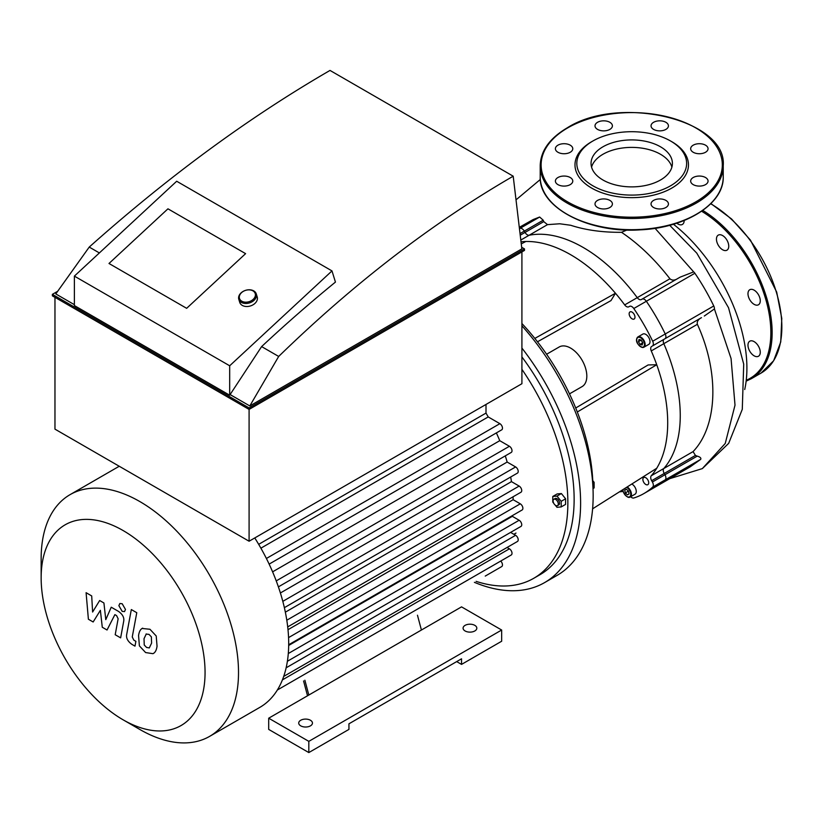 <?xml version="1.0" encoding="UTF-8"?>
<svg xmlns="http://www.w3.org/2000/svg" width="823" height="823" viewBox="0 0 823 823"><rect width="100%" height="100%" fill="white"/><g stroke="black" fill="none" stroke-linecap="round" stroke-linejoin="round"><path stroke-width="1.23" d="M754.125 355.824A8.693 5.02 -120 0 0 758.467 356.246A8.693 5.02 -120 0 0 758.467 346.216A8.693 5.02 -120 0 0 749.774 341.195A8.693 5.02 -120 0 0 748.446 348.16A8.693 5.02 -120 0 0 754.125 355.824M758.467 304.777A8.693 5.02 -120 0 0 758.467 294.737A8.693 5.02 -120 0 0 749.774 289.727A8.693 5.02 -120 0 0 749.774 299.757A8.693 5.02 -120 0 0 758.467 304.777L758.467 304.777M728.746 246.211A8.693 5.02 -120 0 0 724.96 237.456A8.693 5.02 -120 0 0 718.253 235.131A8.693 5.02 -120 0 0 718.253 245.172A8.693 5.02 -120 0 0 726.946 250.192A8.693 5.02 -120 0 0 728.746 246.211M676.815 223.187A8.693 5.02 -120 0 0 682.38 224.453A8.693 5.02 -120 0 0 684.18 220.492M641.333 299.562A4.578 2.644 60 0 1 637.249 297.659A137.266 79.255 -120 0 0 529.138 235.244A4.578 2.644 60 0 1 525.053 232.415L524.302 231.119A4.578 2.644 -120 0 0 520.085 228.331A4.578 2.644 60 0 1 524.302 231.119L525.053 232.415A4.578 2.644 -120 0 0 529.138 235.244A137.266 79.255 60 0 1 637.249 297.659A4.578 2.644 -120 0 0 641.333 299.562L642.084 299.119A4.578 2.644 60 0 1 646.343 301.269A146.422 84.532 60 0 1 665.241 333.994A4.578 2.644 60 0 1 664.963 338.747L664.212 339.179A4.578 2.644 -120 0 0 663.811 343.675A137.266 79.255 60 0 1 663.811 468.503A4.578 2.644 -120 0 0 664.212 473.462L664.963 474.758A4.578 2.644 60 0 1 665.241 479.83A146.422 84.532 60 0 1 656.404 486.352A146.422 84.532 -120 0 0 665.241 479.83A4.578 2.644 -120 0 0 664.963 474.758L664.212 473.462A4.578 2.644 60 0 1 663.811 468.503A137.266 79.255 -120 0 0 663.811 343.675A4.578 2.644 60 0 1 664.212 339.179L701.474 317.668C698.151 319.427 696.783 321.639 697.369 324.303C719.827 373.323 717.399 426.252 693.069 451.611L695.435 455.428L697.225 456.127C700.178 456.981 701.33 458.061 700.692 459.368L690.178 466.847L643.843 493.594A146.422 84.532 -120 0 0 652.68 487.082A4.578 2.644 -120 0 0 652.402 482L651.662 480.704A4.578 2.644 60 0 1 651.26 475.756A137.266 79.255 -120 0 0 656.733 468.256A137.266 79.255 -120 0 0 656.733 364.743L577.304 411.994M519.951 226.983L533.109 219.576L539.641 217.025L543.211 220.204A42.189 34.443 60 0 0 543.756 221.613L547.501 224.638L559.733 223.774L570.689 225.265C585.565 230.111 602.508 232.467 621.499 232.312C638.771 243.917 654.923 259.41 669.932 278.781C672.052 280.571 674.582 280.53 677.524 278.658M704.303 316.032L714.426 308.944A4.578 2.644 -120 0 0 713.767 305.971A146.422 84.532 -120 0 0 694.879 273.246A4.578 2.644 -120 0 0 693.666 271.878L680.107 277.166L642.084 299.119A4.578 2.644 -120 0 1 646.343 301.269A146.422 84.532 -120 0 1 665.241 333.994A4.578 2.644 -120 0 1 664.963 338.747L652.402 345.999A4.578 2.644 -120 0 0 652.68 341.236A146.422 84.532 -120 0 0 633.792 308.512A4.578 2.644 -120 0 0 629.533 306.372L628.782 306.804A4.578 2.644 60 0 1 624.688 304.901A137.266 79.255 -120 0 0 615.46 293.245L610.975 300.601L537.481 341.782M626.982 229.998L621.499 232.312M673.44 224.237A126.279 72.908 60 0 1 744.722 389.516M595.008 125.847A8.693 5.02 0 0 0 603.712 130.867A8.693 5.02 0 0 0 612.405 125.847A8.693 5.02 0 0 0 603.712 120.827A8.693 5.02 0 0 0 595.008 125.847M653.596 122.298A8.693 5.02 0 0 0 651.044 125.847A8.693 5.02 0 0 0 659.737 130.867A8.693 5.02 0 0 0 668.43 125.847A8.693 5.02 0 0 0 663.071 121.207A8.693 5.02 0 0 0 653.596 122.298M699.365 143.706A8.693 5.02 0 0 0 690.672 148.716A8.693 5.02 0 0 0 699.365 153.736A8.693 5.02 0 0 0 708.058 148.716A8.693 5.02 0 0 0 699.365 143.706M705.506 177.521A8.693 5.02 0 0 0 696.032 176.431A8.693 5.02 0 0 0 690.672 181.07A8.693 5.02 0 0 0 699.365 186.091A8.693 5.02 0 0 0 708.058 181.07A8.693 5.02 0 0 0 705.506 177.521M668.43 203.95A8.693 5.02 0 0 0 659.737 198.929A8.693 5.02 0 0 0 651.044 203.95A8.693 5.02 0 0 0 659.737 208.97A8.693 5.02 0 0 0 668.43 203.95M609.853 207.499A8.693 5.02 0 0 0 612.405 203.95A8.693 5.02 0 0 0 603.712 198.929A8.693 5.02 0 0 0 595.008 203.95A8.693 5.02 0 0 0 600.379 208.579A8.693 5.02 0 0 0 609.853 207.499M564.084 186.091A8.693 5.02 0 0 0 572.777 181.07A8.693 5.02 0 0 0 564.084 176.05A8.693 5.02 0 0 0 555.391 181.07A8.693 5.02 0 0 0 564.084 186.091M557.943 152.265A8.693 5.02 0 0 0 567.417 153.356A8.693 5.02 0 0 0 572.777 148.716A8.693 5.02 0 0 0 564.084 143.706A8.693 5.02 0 0 0 555.391 148.716A8.693 5.02 0 0 0 557.943 152.265M591.603 141.731L591.603 141.731A56.736 32.755 0 0 0 591.603 188.056A56.736 32.755 0 0 0 671.846 188.056A56.736 32.755 0 0 0 671.846 141.731L670.55 140.99A54.904 31.696 0 0 0 592.899 140.99L591.603 141.731L592.899 140.99A54.904 31.696 0 0 0 592.899 185.813A54.904 31.696 0 0 0 670.55 185.813A54.904 31.696 0 0 0 670.55 140.99M671.887 167.141A40.677 23.486 0 0 0 644.244 148.531A40.677 23.486 0 0 0 602.961 154.271A40.677 23.486 0 0 0 591.562 167.141M602.961 146.792A40.677 23.486 0 0 0 591.048 163.407A40.677 23.486 0 0 0 631.725 186.883A40.677 23.486 0 0 0 672.401 163.407A40.677 23.486 0 0 0 647.29 141.7A40.677 23.486 0 0 0 602.961 146.792M555.69 505.435A3.662 2.109 60 0 1 553.303 502.205A3.662 2.109 60 0 1 553.858 499.273A3.662 2.109 60 0 1 557.521 501.392A3.662 2.109 60 0 1 557.521 505.61A3.662 2.109 60 0 1 555.69 505.435M553.858 499.273L555.155 498.522A3.662 2.109 60 0 1 558.817 500.641A3.662 2.109 60 0 1 558.817 504.869L557.521 505.61M553.714 503.244L552.778 502.071L552.778 496.464L557.181 493.923L561.389 493.553L565.586 498.779L565.586 504.386L561.193 506.927L556.986 507.307L555.227 505.116M552.778 496.464L556.986 496.094L561.193 501.32L561.193 506.927M561.389 493.553L556.986 496.094M565.586 498.779L561.193 501.32M593.002 488.564L594.124 487.916L594.124 482.309L592.776 480.622M592.869 483.029L594.124 482.309M641.066 340.043L642.753 342.944M638.453 341.658L639.029 339.488L641.199 340.074L642.784 342.821L642.197 344.981L640.027 344.405L638.453 341.658L641.035 340.156M640.027 344.405L642.619 342.903M626.313 489.191L628.474 491.115L629.05 493.954L627.465 494.86L625.305 492.936L624.729 490.107L626.313 489.191M627.682 490.405L628.69 492.154M625.305 492.936L627.887 491.444M627.465 494.86L629.05 493.944M640.778 346.812A5.946 3.436 -120 0 0 642.876 347.481A5.946 3.436 -120 0 0 643.915 347.203L642.742 347.522C635.623 344.456 635.459 338.901 637.969 336.905L642.814 334.097A5.946 3.436 60 0 1 648.771 337.533A5.946 3.436 60 0 1 648.771 344.405L643.915 347.203A5.946 3.436 -120 0 0 643.915 340.331A5.946 3.436 -120 0 0 637.969 336.905A5.946 3.436 -120 0 0 636.735 339.817M631.786 484.027A5.946 3.436 60 0 1 635.891 489.243A5.946 3.436 60 0 1 635.037 494.191L630.181 496.989A5.946 3.436 -120 0 0 631.087 492.195A5.946 3.436 -120 0 0 627.167 486.959M633.412 319.231A4.115 2.376 60 0 1 629.718 316.104A4.115 2.376 60 0 1 630.006 311.907A4.115 2.376 60 0 1 634.121 314.283A4.115 2.376 60 0 1 634.121 319.036A4.115 2.376 60 0 1 633.412 319.231M643.205 481.177A4.115 2.376 60 0 1 643.73 477.546A4.115 2.376 60 0 1 647.855 479.922A4.115 2.376 60 0 1 647.855 484.675A4.115 2.376 60 0 1 643.205 481.177M592.611 508.809L656.733 468.256M575.719 408.013L648.123 364.949L656.733 364.743A137.266 79.255 -120 0 0 651.26 350.917A4.578 2.644 60 0 1 651.662 346.432M534.827 338.418L615.46 293.245A137.266 79.255 -120 0 0 525.815 241.499A137.266 79.255 -120 0 0 521.298 241.787M619.421 491.856A137.266 79.255 -120 0 0 623.124 491.372M630.665 496.711A4.578 2.644 -120 0 0 633.792 497.987A146.422 84.532 -120 0 0 643.843 493.594M569.485 393.867L582.077 386.604A22.879 13.209 -120 0 0 586.82 376.132A22.879 13.209 -120 0 0 576.83 353.108A22.879 13.209 -120 0 0 559.198 346.977L546.606 354.25M525.815 241.499L521.463 243.783M642.084 299.119L680.107 277.166M652.402 345.999L664.963 338.747L652.402 345.999M474.408 582.334A173.879 100.385 -120 0 0 544.589 582.602L557.14 575.359A173.879 100.385 -120 0 0 593.157 495.755A173.879 100.385 -120 0 0 521.916 325.815M544.589 582.602A173.879 100.385 -120 0 0 580.606 503.007A173.879 100.385 -120 0 0 521.916 348.078M476.116 581.357A164.723 95.108 -120 0 0 533.736 578.302L540.011 574.68A164.723 95.108 -120 0 0 574.135 499.273A164.723 95.108 -120 0 0 521.916 356.935M533.736 578.302A164.723 95.108 -120 0 0 567.86 502.894A164.723 95.108 -120 0 0 521.916 369.332M592.961 487.627A164.723 95.108 -120 0 0 521.916 323.532M260.891 548.18L488.214 416.932A125.826 72.65 -120 0 0 486.002 413.095L486.002 404.443M488.214 416.932L499.88 423.67A3.662 2.109 60 0 1 502.277 426.9A3.662 2.109 60 0 1 501.711 429.832L269.131 564.115M272.598 571.841L499.756 440.686A125.826 72.65 -120 0 0 496.372 432.919M499.756 440.686L509.416 446.272A3.662 2.109 60 0 1 511.813 449.492A3.662 2.109 60 0 1 511.248 452.434L278.39 586.871M280.396 592.971L507.143 462.053A125.826 72.65 -120 0 0 505.291 455.87M507.143 462.053L515.62 466.939A3.662 2.109 60 0 1 518.006 470.17A3.662 2.109 60 0 1 517.451 473.102L284.377 607.662M285.355 612.178L511.464 481.63A125.826 72.65 -120 0 0 510.661 477.021M511.464 481.63L519.148 486.074A3.662 2.109 60 0 1 521.535 489.294A3.662 2.109 60 0 1 520.98 492.226L287.711 626.9M288.009 629.677L513.141 499.695A125.826 72.65 -120 0 0 513.038 496.814M513.141 499.695L520.29 503.83A3.662 2.109 -120 0 1 522.687 507.05A3.662 2.109 -120 0 1 522.121 509.982L288.688 644.759M287.381 661.28L520.98 526.411A3.662 2.109 -120 0 0 521.535 523.479A3.662 2.109 -120 0 0 519.148 520.259L512.328 516.319A125.826 72.65 -120 0 0 512.42 515.589M283.698 676.424L517.451 541.472A3.662 2.109 -120 0 0 518.006 538.54A3.662 2.109 -120 0 0 515.62 535.31L510.589 532.409M277.341 690.024L511.248 554.98A3.662 2.109 -120 0 0 511.813 552.048A3.662 2.109 -120 0 0 509.416 548.828L507.061 547.47M485.261 576.069A3.662 2.109 60 0 1 485.241 576.09L501.711 566.574A3.662 2.109 -120 0 0 500.723 561.06M123.1 719.806A115.899 66.92 -120 0 0 205.061 672.484A115.899 66.92 -120 0 0 123.1 530.537A115.899 66.92 -120 0 0 41.15 577.859A115.899 66.92 -120 0 0 123.1 719.806L139.828 729.466A139.56 80.572 -120 0 0 209.608 736.379L259.79 707.399A139.56 80.572 -120 0 0 267.742 701.628A139.56 80.572 -120 0 0 277.526 689.725A139.56 80.572 -120 0 0 283.894 675.848A139.56 80.572 -120 0 0 287.515 660.385A139.56 80.572 -120 0 0 288.698 643.514A139.56 80.572 -120 0 0 287.515 625.285A139.56 80.572 -120 0 0 283.894 605.635A139.56 80.572 -120 0 0 277.526 584.412A139.56 80.572 -120 0 0 267.742 561.204A139.56 80.572 -120 0 0 254.77 537.944M486.002 413.095L258.679 544.342M288.688 645.448L512.328 516.319M209.608 736.379A139.56 80.572 -120 0 0 238.516 672.484A139.56 80.572 -120 0 0 177.593 532.039A139.56 80.572 -120 0 0 70.058 494.654A139.56 80.572 -120 0 0 41.15 558.539L41.15 577.859M93.153 621.982L100.375 610.327L102.278 627.249L107.041 630.006L114.891 614.627L116.578 615.604L118.131 618.773L115.199 634.728L120.642 637.866L123.645 621.54C124.458 617.806 122.73 614.411 118.461 611.366L111.239 607.209L105.786 619.647L103.924 602.981L99.665 600.523L92.608 612.034L91.703 595.934L86.086 592.683L88.39 619.225L93.153 621.982M146.299 633.936L144.015 638.71L144.241 644.985L146.566 647.444L149.302 647.917L151.597 643.092L151.37 636.858L148.994 634.379L146.031 634.06M142.688 628.165C140.507 629.081 139.138 631.55 138.562 635.572L139.385 645.87L145.609 652.557L152.924 653.678C155.094 652.773 156.463 650.293 157.049 646.24L156.216 635.984L149.951 629.266L142.091 628.463M152.924 653.678L153.51 653.39M131.33 609.555L126.742 634.163C125.919 637.876 127.637 641.282 131.896 644.347L134.993 646.137L135.888 641.333L133.799 640.119L132.256 636.961L136.772 612.703L131.33 609.555M122.185 611.376L124.52 611.602L125.487 609.462L122.185 603.743L119.849 603.506L118.872 605.646L122.185 611.376M303.574 680.971L307.524 695.785M417.467 615.213L421.417 630.027L268.699 718.201L308.82 741.358L501.66 630.027L461.538 606.87L421.417 630.027M304.87 680.22L308.82 695.034M308.82 741.358L308.82 752.572L268.699 729.404L268.699 718.201M308.82 752.572L348.942 729.404L348.942 723.808L461.538 658.801L461.538 664.398L456.683 661.599M461.538 664.398L501.66 641.24L501.66 630.027M300.734 725.855A6.862 3.961 0 0 0 308.214 726.719A6.862 3.961 0 0 0 312.452 723.057A6.862 3.961 0 0 0 305.59 719.096A6.862 3.961 0 0 0 298.718 723.057A6.862 3.961 0 0 0 300.734 725.855M465.098 630.963A6.862 3.961 0 0 0 472.577 631.827A6.862 3.961 0 0 0 476.815 628.165A6.862 3.961 0 0 0 469.954 624.194A6.862 3.961 0 0 0 463.082 628.165A6.862 3.961 0 0 0 465.098 630.963M167.954 208.816L245.604 253.649L186.646 308.316L108.996 263.483L167.954 208.816L245.604 253.649L186.646 308.316L108.996 263.483L167.954 208.816M331.988 270.911L176.688 181.245L74.379 276.116L74.379 305.559L229.679 395.215L229.679 365.782L331.988 270.911L335.445 282.083A1143.322 660.097 120 0 0 261.611 346.596L229.679 395.215M229.679 365.782L74.379 276.116M261.611 346.596L278.678 356.452C354.055 283.184 432.229 223.095 513.202 176.194L521.854 248.885L249.811 405.945L278.678 356.452M99.377 252.939L89.234 247.075C168.756 176.204 249.019 117.319 330.013 70.428L513.202 176.194M230.45 394.773L249.811 405.945M521.741 247.322L524.498 248.916L249.091 407.92L52.374 294.346L57.682 291.28M89.234 247.075L55.789 293.934L74.379 304.664M52.374 294.346L52.374 295.838L249.091 409.412L524.498 250.408L524.498 248.916M249.091 407.92L249.091 541.225L521.916 383.713L521.916 251.91M54.966 297.34L54.966 429.143L249.091 541.225M241.345 302.37A9.156 6.584 -17.2 0 0 251.941 301.866A9.156 6.584 -17.2 0 0 256.282 293.924A9.156 6.584 -17.2 0 0 245.593 290.334A9.156 6.584 -17.2 0 0 238.804 299.335A9.156 6.584 -17.2 0 0 241.345 302.37M241.777 301.187A8.24 5.926 162.8 0 1 245.1 290.529A8.24 5.926 162.8 0 1 255.181 296.352A8.24 5.926 162.8 0 1 241.777 301.187M256.282 293.924L257.218 296.959A9.156 6.584 162.8 0 1 252.877 304.901A9.156 6.584 162.8 0 1 242.291 305.405A9.156 6.584 162.8 0 1 239.74 302.37L238.804 299.335M710.712 203.775A100.663 58.114 60 0 1 776.439 292.484A100.663 58.114 60 0 1 760.997 373.128L773.63 360.762L780.739 341.977L781.778 318.419L776.696 292.093L750.473 240.151L731.585 218.99L710.907 203.579M702.78 210.431A100.663 58.114 60 0 1 767.067 299.233A100.663 58.114 60 0 1 751.296 378.724L760.997 373.128M701.618 211.244A99.748 57.589 60 0 1 766.686 302.669A99.748 57.589 60 0 1 746.245 380.247M547.501 224.638L521.144 239.863M543.756 221.613L520.712 234.925M543.211 220.204L520.558 233.279M539.641 217.025L520.085 228.321M713.767 305.971L652.68 341.236M694.879 273.246L633.792 308.512M697.369 324.303L651.26 350.917M693.069 451.611L651.26 475.756M695.435 455.428L651.662 480.704M697.225 456.127L652.402 482M700.692 459.368L652.68 487.082M669.932 278.781L624.688 304.901M714.426 308.944L731.061 358.489L735.011 405.153L725.238 443.474L702.328 468.616L669.706 478.667M655.077 228.321L693.666 271.878M567.664 127.915A90.602 52.302 0 0 0 608.279 215.42A90.602 52.302 0 0 0 719.23 151.36A90.602 52.302 0 0 0 567.664 127.915M540.207 165.639A91.518 52.837 0 0 0 631.725 218.476A91.518 52.837 0 0 0 723.232 165.639C727.182 119.747 619.596 94.306 567.201 127.863C549.63 138.274 540.629 150.866 540.207 165.639L540.207 176.852A91.518 52.837 0 0 0 631.725 229.689A91.518 52.837 0 0 0 723.232 176.852L723.232 165.639M642.403 347.255A5.494 3.169 60 0 1 636.735 339.806A5.494 3.169 60 0 1 642.701 339.662A5.494 3.169 60 0 1 642.403 347.255M626.529 487.36A5.494 3.169 60 0 1 630.675 493.234A5.494 3.169 60 0 1 628.216 497.01A5.494 3.169 60 0 1 623.443 492.103A5.494 3.169 60 0 1 623.011 489.582A5.946 3.436 -120 0 0 623.011 489.603M627.044 496.598A5.946 3.436 -120 0 0 630.181 496.989C628.484 498.285 626.2 496.65 623.34 492.072L622.867 489.675M286.805 620.213L519.148 486.074M288.564 637.609L520.29 503.83M266.395 558.478L499.88 423.67M276.24 580.894L509.416 446.272M282.814 601.356L515.62 466.939M288.297 653.534L519.148 520.259M282.423 679.88L509.416 548.828M286.147 667.803L515.62 535.31M746.142 381.152L751.296 378.724M516.7 199.289L540.32 179.476M669.696 225.286L696.803 253.155L728.53 307.73L743.714 364.126L742.284 409.319L728.684 443.35L702.328 468.616M540.207 176.852C538.818 207.478 588.723 233.475 640.232 229.843C685.775 227.94 724.158 203.806 723.232 176.852M515.99 533.067L513.861 534.302M119.242 466.25L70.058 494.654"/></g></svg>
